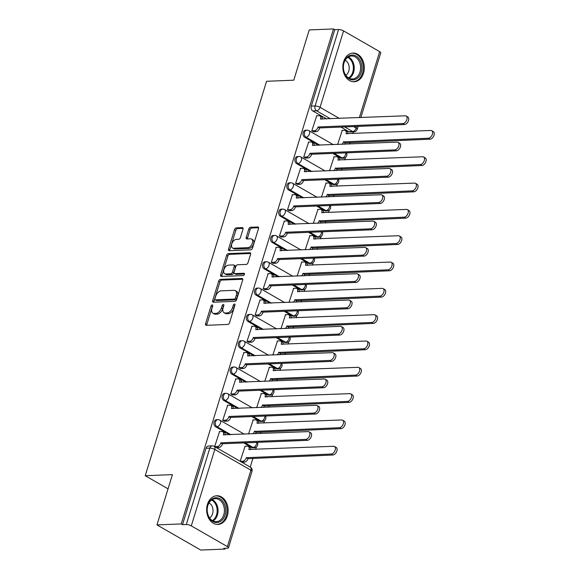 <?xml version="1.0" encoding="UTF-8"?>
<svg xmlns="http://www.w3.org/2000/svg" width="579" height="579" viewBox="0 0 579 579"><rect width="100%" height="100%" fill="white"/><g stroke="black" fill="none" stroke-linecap="round" stroke-linejoin="round"><path stroke-width="0.87" d="M212.196 304.916A1.267 0.76 -60.1 0 0 211.002 306.103L205.588 323.697A1.809 1.086 -60.1 0 0 205.885 325.217A1.809 1.086 -60.1 0 0 206.276 325.311L227.837 324.443A1.809 1.086 -60.1 0 0 229.537 322.735L234.951 305.14A1.267 0.76 -60.1 0 0 234.741 304.084A1.267 0.76 -60.1 0 0 234.473 304.018A1.267 0.76 -60.1 0 0 233.279 305.213L232.577 307.485A5.783 3.467 -60.1 0 1 227.113 312.942L225.318 313.015A5.783 3.467 -60.1 0 1 224.066 312.725A5.783 3.467 -60.1 0 1 223.11 307.869L223.812 305.589A1.267 0.76 -60.1 0 0 223.603 304.525A1.267 0.76 -60.1 0 0 223.335 304.467A1.267 0.76 -60.1 0 0 222.141 305.661L221.439 307.934A5.783 3.467 -60.1 0 1 215.974 313.391L214.179 313.463A5.783 3.467 -60.1 0 1 212.927 313.174A5.783 3.467 -60.1 0 1 211.979 308.317L212.674 306.038A1.267 0.76 -60.1 0 0 212.464 304.974A1.267 0.76 -60.1 0 0 212.196 304.916M212.638 306.161A1.267 0.76 -60.1 0 0 212.276 306.841L206.862 324.435A1.809 1.086 -60.1 0 0 206.775 325.289M234.915 305.263A1.267 0.76 -60.1 0 0 234.553 305.944L233.851 308.223L232.577 307.485M223.776 305.712A1.267 0.76 -60.1 0 0 223.414 306.392L222.712 308.665L221.439 307.934M332.78 153.399L340.807 158.009A3.677 2.75 87.7 0 0 341.994 158.313L343.34 158.262A3.677 2.75 -92.3 0 1 342.153 157.958L334.119 153.341M324.681 179.714L332.715 184.332A3.677 2.75 87.7 0 0 333.895 184.636L335.241 184.578A3.677 2.75 -92.3 0 1 334.054 184.274L326.02 179.664M316.583 206.03L324.616 210.647A3.677 2.75 87.7 0 0 325.803 210.951L327.142 210.901A3.677 2.75 -92.3 0 1 325.955 210.597L317.929 205.979M308.491 232.353L316.518 236.963A3.677 2.75 87.7 0 0 317.705 237.267L319.051 237.216A3.677 2.75 -92.3 0 1 317.864 236.912L309.83 232.295M300.392 258.668L308.426 263.286A3.677 2.75 87.7 0 0 309.606 263.59L310.952 263.532A3.677 2.75 -92.3 0 1 309.765 263.228L301.731 258.618M292.294 284.984L300.327 289.601A3.677 2.75 87.7 0 0 301.514 289.905L302.853 289.847A3.677 2.75 -92.3 0 1 301.666 289.551L293.64 284.933M284.202 311.307L292.229 315.917A3.677 2.75 87.7 0 0 293.415 316.221L294.762 316.17A3.677 2.75 -92.3 0 1 293.575 315.866L285.541 311.249M276.103 337.622L284.137 342.24A3.677 2.75 87.7 0 0 285.317 342.544L286.663 342.486A3.677 2.75 -92.3 0 1 285.476 342.182L277.442 337.571M268.005 363.938L276.038 368.555A3.677 2.75 87.7 0 0 277.225 368.859L278.564 368.801A3.677 2.75 -92.3 0 1 277.377 368.497L269.351 363.887M259.913 390.26L267.939 394.871A3.677 2.75 87.7 0 0 269.126 395.175L270.473 395.124A3.677 2.75 -92.3 0 1 269.286 394.82L261.252 390.203M251.814 416.576L259.848 421.194A3.677 2.75 87.7 0 0 261.028 421.49L262.374 421.44A3.677 2.75 -92.3 0 1 261.187 421.136L253.153 416.518M243.716 442.892L251.749 447.509A3.677 2.75 87.7 0 0 252.936 447.813L254.275 447.755A3.677 2.75 -92.3 0 1 253.088 447.451L245.062 442.841M207.441 504.381A14.352 10.733 87.7 0 0 217.972 524.444A14.352 10.733 87.7 0 0 227.344 515.824A14.352 10.733 87.7 0 0 216.814 495.762A14.352 10.733 87.7 0 0 207.441 504.381M343.629 61.707A14.352 10.733 87.7 0 0 354.153 81.762A14.352 10.733 87.7 0 0 363.532 73.142A14.352 10.733 87.7 0 0 353.002 53.08A14.352 10.733 87.7 0 0 343.629 61.707M242.992 229.219A1.809 1.086 -60.1 0 0 242.695 227.699A1.809 1.086 -60.1 0 0 242.304 227.612L236.254 227.858A1.809 1.086 -60.1 0 0 234.546 229.559L228.539 249.1A1.809 1.086 -60.1 0 0 228.835 250.62A1.809 1.086 -60.1 0 0 229.226 250.707L250.787 249.838A1.809 1.086 -60.1 0 0 252.487 248.138L258.502 228.596A1.809 1.086 -60.1 0 0 258.205 227.077A1.809 1.086 -60.1 0 0 257.814 226.99L250.504 227.279A1.809 1.086 -60.1 0 0 248.804 228.987L246.227 237.347A1.809 1.086 -60.1 0 0 246.524 238.866A1.809 1.086 -60.1 0 0 246.915 238.961L250.541 238.809A4.835 2.902 -60.1 0 1 251.583 239.055A4.835 2.902 -60.1 0 1 252.082 243.911A4.835 2.902 -60.1 0 1 247.812 247.674L233.619 248.239A4.835 2.902 -60.1 0 1 232.577 248A4.835 2.902 -60.1 0 1 232.078 243.144A4.835 2.902 -60.1 0 1 236.348 239.38L238.714 239.286A1.809 1.086 -60.1 0 0 240.415 237.585L242.992 229.219M191.294 525.877L227.402 546.627A3.677 1.042 -162.9 0 1 228.481 547.806A3.677 1.042 -162.9 0 1 227.511 548.19L223.733 548.342L225.007 549.073L200.725 550.05L156.96 524.9L172.426 474.628L145.22 475.721L266.564 81.292L293.77 80.199L309.237 29.927L333.518 28.95L181.241 523.93L182.523 524.661L186.3 524.509L209.815 448.088A3.677 2.75 -92.3 0 1 212.218 445.873L208.433 446.025A3.677 2.75 -92.3 0 0 206.03 448.24L209.815 448.088A3.677 1.042 -162.9 0 1 214.809 449.456L191.294 525.877A3.677 1.042 -162.9 0 0 186.3 524.509M156.96 524.9L181.241 523.93M220.411 279.353A1.809 1.086 -60.1 0 0 218.703 281.061L212.696 300.602A1.809 1.086 -60.1 0 0 212.992 302.115A1.809 1.086 -60.1 0 0 213.383 302.209L234.936 301.341A1.809 1.086 -60.1 0 0 236.645 299.64L242.659 280.098A1.809 1.086 -60.1 0 0 242.362 278.579A1.809 1.086 -60.1 0 0 241.971 278.492L220.411 279.353L221.685 280.091A1.809 1.086 -60.1 0 0 219.984 281.792L213.969 301.333A1.809 1.086 -60.1 0 0 213.875 302.187M220.613 274.851L226.628 255.31A1.809 1.086 -60.1 0 1 228.336 253.602L249.889 252.741A1.809 1.086 -60.1 0 1 250.28 252.828A1.809 1.086 -60.1 0 1 250.577 254.347L248.007 262.707A1.809 1.086 -60.1 0 1 246.299 264.415L237.556 264.762A1.809 1.086 -60.1 0 0 235.848 266.47L234.14 272.014A1.809 1.086 -60.1 0 0 234.444 273.534A1.809 1.086 -60.1 0 0 234.828 273.621L243.933 273.259A1.267 0.76 -60.1 0 1 244.208 273.324A1.267 0.76 -60.1 0 1 244.338 274.591A1.267 0.76 -60.1 0 1 243.223 275.575L221.301 276.458A1.809 1.086 -60.1 0 1 220.91 276.364A1.809 1.086 -60.1 0 1 220.613 274.851L221.887 275.582L227.902 256.041L226.628 255.31M348.905 131.694L352.691 131.542A3.677 2.75 -92.3 0 0 353.87 131.846L350.092 131.998A3.677 2.75 -92.3 0 1 348.905 131.694L340.872 127.076M326.751 118.963L312.798 110.944L316.583 110.792A3.677 2.75 -92.3 0 1 315.07 105.957L338.577 29.529A3.677 1.042 17.1 0 1 343.571 30.897L379.679 51.647A3.677 1.042 17.1 0 1 380.758 52.827L360.833 117.595M225.007 549.073L225.253 548.277M250.237 467.065L252.958 458.213M255.665 449.42L256.425 446.959M257.641 442.986L257.85 442.327M260.55 433.533L261.057 431.891M263.763 423.097L264.516 420.644M265.739 416.67L265.942 416.004M268.649 407.218L269.155 405.575M271.855 396.781L272.615 394.321M273.838 390.355L274.041 389.689M276.748 380.895L277.247 379.259M279.954 370.466L280.714 368.005M281.93 364.032L282.139 363.373M284.839 354.58L285.346 352.937M288.053 344.143L288.805 341.69M290.028 337.716L290.231 337.058M292.938 328.264L293.444 326.621M296.144 317.828L296.904 315.367M298.127 311.401L298.33 310.735M301.037 301.941L301.536 300.306M304.243 291.512L305.003 289.051M306.219 285.085L306.429 284.419M309.128 275.626L309.635 273.983M312.342 265.189L313.094 262.736M314.317 258.762L314.52 258.104M317.227 249.31L317.733 247.667M320.433 238.874L321.193 236.413M322.416 232.447L322.619 231.781M325.326 222.987L325.825 221.352M328.532 212.558L329.292 210.097M330.508 206.131L330.718 205.465M333.417 196.672L333.924 195.029M336.631 186.243L337.383 183.782M338.606 179.808L338.809 179.15M341.516 170.356L342.023 168.713M344.729 159.92L345.482 157.466M346.705 153.493L346.908 152.827M349.615 144.033L350.114 142.398M352.821 133.604L353.356 131.867M333.518 28.95L334.792 29.681L338.577 29.529M245.083 446.257L240.155 461.275M219.564 431.594L214.635 446.612M227.663 405.278L222.727 420.311L224.695 421.244M253.182 419.941L248.543 434.018M235.762 378.963L230.826 393.995L232.794 394.929M261.281 393.626L256.642 407.696M243.86 352.647L238.924 367.679L240.886 368.613M269.373 367.303L264.733 381.38M251.952 326.324L247.016 341.357L248.984 342.298M277.471 340.988L272.832 355.065M260.051 300.009L255.115 315.041L257.083 315.975M285.57 314.672L280.931 328.742M268.149 273.693L263.213 288.726L265.175 289.659M293.662 288.356L289.022 302.426M276.241 247.371L271.305 262.403L273.274 263.344M301.76 262.034L297.121 276.111M284.34 221.055L279.404 236.087L281.372 237.021M309.859 235.718L305.22 249.788M292.438 194.739L287.502 209.772L289.464 210.705M317.951 209.403L313.311 223.472M300.53 168.417L295.601 183.449L297.563 184.39M326.049 183.08L321.41 197.157M308.629 142.101L303.693 157.133L305.661 158.067M334.148 156.764L329.509 170.834M316.727 115.786L311.791 130.818L313.753 131.751M318.653 145.278L304.699 137.266L306.045 137.209A3.677 2.75 -92.3 0 1 304.366 133.141A3.677 2.75 -92.3 0 1 306.935 130.159L305.589 130.21A3.677 2.75 87.7 0 0 303.02 133.199A3.677 2.75 87.7 0 0 304.699 137.266M310.554 171.601L296.607 163.582L297.946 163.531A3.677 2.75 -92.3 0 1 296.267 159.457A3.677 2.75 -92.3 0 1 298.836 156.475L297.497 156.533A3.677 2.75 87.7 0 0 294.928 159.514A3.677 2.75 87.7 0 0 296.607 163.582M302.462 197.917L288.508 189.898L289.855 189.847A3.677 2.75 -92.3 0 1 288.176 185.779A3.677 2.75 -92.3 0 1 290.745 182.798L289.399 182.848A3.677 2.75 87.7 0 0 286.829 185.83A3.677 2.75 87.7 0 0 288.508 189.898M294.364 224.232L280.41 216.22L281.756 216.162A3.677 2.75 -92.3 0 1 280.077 212.095A3.677 2.75 -92.3 0 1 282.646 209.113L281.3 209.164A3.677 2.75 87.7 0 0 278.731 212.146A3.677 2.75 87.7 0 0 280.41 216.22M286.265 250.555L272.318 242.536L273.657 242.478A3.677 2.75 -92.3 0 1 271.978 238.41A3.677 2.75 -92.3 0 1 274.547 235.429L273.208 235.487A3.677 2.75 87.7 0 0 270.639 238.468A3.677 2.75 87.7 0 0 272.318 242.536M278.173 276.871L264.219 268.851L265.566 268.801A3.677 2.75 -92.3 0 1 263.886 264.733A3.677 2.75 -92.3 0 1 266.456 261.751L265.11 261.802A3.677 2.75 87.7 0 0 262.54 264.784A3.677 2.75 87.7 0 0 264.219 268.851M270.075 303.186L256.121 295.174L257.467 295.116A3.677 2.75 -92.3 0 1 255.788 291.049A3.677 2.75 -92.3 0 1 258.357 288.067L257.011 288.118A3.677 2.75 87.7 0 0 254.442 291.099A3.677 2.75 87.7 0 0 256.121 295.174M261.976 329.509L248.029 321.49L249.368 321.432A3.677 2.75 -92.3 0 1 247.689 317.364A3.677 2.75 -92.3 0 1 250.258 314.383L248.919 314.44A3.677 2.75 87.7 0 0 246.35 317.422A3.677 2.75 87.7 0 0 248.029 321.49M253.884 355.824L239.93 347.805L241.269 347.755A3.677 2.75 -92.3 0 1 239.597 343.687A3.677 2.75 -92.3 0 1 242.16 340.698L240.821 340.756A3.677 2.75 87.7 0 0 238.251 343.738A3.677 2.75 87.7 0 0 239.93 347.805M245.786 382.14L231.832 374.128L233.178 374.07A3.677 2.75 -92.3 0 1 231.499 370.003A3.677 2.75 -92.3 0 1 234.068 367.021L232.722 367.072A3.677 2.75 87.7 0 0 230.153 370.053A3.677 2.75 87.7 0 0 231.832 374.128M237.687 408.456L223.74 400.444L225.079 400.386A3.677 2.75 -92.3 0 1 223.4 396.318A3.677 2.75 -92.3 0 1 225.969 393.336L224.63 393.394A3.677 2.75 87.7 0 0 222.061 396.376A3.677 2.75 87.7 0 0 223.74 400.444M229.595 434.778L215.641 426.759L216.98 426.709A3.677 2.75 -92.3 0 1 215.301 422.641A3.677 2.75 -92.3 0 1 217.87 419.652L216.532 419.71A3.677 2.75 87.7 0 0 213.962 422.692A3.677 2.75 87.7 0 0 215.641 426.759M145.22 475.721L168.055 488.842M342.24 130.449L337.6 144.518M334.792 29.681L311.285 106.109A3.677 2.75 87.7 0 0 312.798 110.944M182.523 524.661L206.03 448.24M212.927 313.174L214.201 313.905A5.783 3.467 -60.1 0 0 215.453 314.194L214.179 313.463M222.712 308.665A5.783 3.467 -60.1 0 1 217.248 314.122L215.453 314.194M224.066 312.725L225.34 313.456A5.783 3.467 -60.1 0 0 226.592 313.746L225.318 313.015M233.851 308.223A5.783 3.467 -60.1 0 1 228.387 313.673L226.592 313.746M242.746 279.244L221.685 280.091M214.932 298.713A1.267 0.76 -60.1 0 0 215.142 299.77A1.267 0.76 -60.1 0 0 215.41 299.835L234.336 299.075A1.267 0.76 -60.1 0 0 235.53 297.881L236.268 295.478A5.783 3.467 -60.1 0 0 235.313 290.622A5.783 3.467 -60.1 0 0 234.068 290.34L221.135 290.853A5.783 3.467 -60.1 0 0 215.67 296.31L214.932 298.713M215.142 299.77L216.416 300.508A1.267 0.76 -60.1 0 0 216.691 300.566L215.41 299.835M235.313 290.622L236.594 291.36A5.783 3.467 -60.1 0 1 237.542 296.216L236.804 298.619A1.267 0.76 -60.1 0 1 235.61 299.806L216.691 300.566M250.671 253.493L229.61 254.34A1.809 1.086 -60.1 0 0 227.902 256.041M234.444 273.534L235.718 274.265A1.809 1.086 -60.1 0 0 236.109 274.359L244.483 274.019M228.488 265.131A4.835 2.902 -60.1 0 0 224.218 268.888A4.835 2.902 -60.1 0 0 224.717 273.751A4.835 2.902 -60.1 0 0 225.759 273.99L230.76 273.787A1.809 1.086 -60.1 0 0 232.469 272.087L234.177 266.535A1.809 1.086 -60.1 0 0 233.873 265.016A1.809 1.086 -60.1 0 0 233.482 264.929L228.488 265.131M224.717 273.751L225.991 274.482A4.835 2.902 -60.1 0 0 227.033 274.721L225.759 273.99M233.873 265.016L235.154 265.754A1.809 1.086 -60.1 0 1 235.45 267.266L233.742 272.818A1.809 1.086 -60.1 0 1 232.034 274.518L227.033 274.721M221.887 275.582A1.809 1.086 -60.1 0 0 221.8 276.436M232.577 248L233.851 248.731A4.835 2.902 -60.1 0 0 234.9 248.977L233.619 248.239M251.583 239.055L252.857 239.786A4.835 2.902 -60.1 0 1 253.356 244.642A4.835 2.902 -60.1 0 1 249.086 248.405L234.9 248.977M258.589 227.742L251.785 228.017A1.809 1.086 -60.1 0 0 250.077 229.718L247.501 238.085A1.809 1.086 -60.1 0 0 247.414 238.939M243.079 228.365L237.528 228.589A1.809 1.086 -60.1 0 0 235.827 230.29L229.812 249.831A1.809 1.086 -60.1 0 0 229.725 250.685M240.176 461.289L242.869 461.181A3.677 2.207 -60.1 0 0 246.343 457.707L331.224 454.045A4.234 2.54 -60.1 0 0 334.966 450.751A4.234 2.54 -60.1 0 0 334.524 446.496A4.234 2.54 -60.1 0 0 333.613 446.286L248.89 449.442A3.677 2.207 -60.1 0 0 248.282 446.344A3.677 2.207 -60.1 0 0 247.486 446.163L244.772 446.271M248.282 446.344L249.94 447.299A3.677 2.207 119.9 0 1 250.721 449.615M334.524 446.496L336.189 447.451A4.234 2.54 119.9 0 1 336.623 451.707A4.234 2.54 119.9 0 1 332.882 455L248 458.662A3.677 2.207 119.9 0 1 244.526 462.129L242.869 461.181M241.834 462.237L244.526 462.129M248.08 458.409L246.422 457.453M214.657 446.626L217.349 446.518A3.677 2.207 -60.1 0 0 220.831 443.044L222.488 443.999A3.677 2.207 119.9 0 1 219.007 447.466L216.314 447.574M220.903 442.79L305.705 439.381A4.234 2.54 -60.1 0 0 309.447 436.088A4.234 2.54 -60.1 0 0 309.012 431.833A4.234 2.54 -60.1 0 0 308.093 431.623L223.371 434.778A3.677 2.207 -60.1 0 0 222.763 431.681L224.42 432.636A3.677 2.207 119.9 0 1 225.202 434.952M309.012 431.833L310.67 432.788A4.234 2.54 119.9 0 1 311.104 437.044A4.234 2.54 119.9 0 1 307.369 440.337L222.568 443.746M222.763 431.681A3.677 2.207 -60.1 0 0 221.967 431.5L219.253 431.608M252.958 433.837A3.677 2.207 -60.1 0 0 254.442 431.391L339.323 427.729A4.234 2.54 -60.1 0 0 343.065 424.436A4.234 2.54 -60.1 0 0 342.623 420.18A4.234 2.54 -60.1 0 0 341.711 419.97L256.982 423.119A3.677 2.207 -60.1 0 0 256.381 420.028A3.677 2.207 -60.1 0 0 255.585 419.847L252.871 419.956M256.381 420.028L258.039 420.984A3.677 2.207 119.9 0 1 258.82 423.3M342.623 420.18L344.281 421.128A4.234 2.54 119.9 0 1 344.722 425.384A4.234 2.54 119.9 0 1 340.98 428.684L256.099 432.339A3.677 2.207 119.9 0 1 255.455 433.736M256.179 432.086L254.521 431.138M261.057 407.522A3.677 2.207 -60.1 0 0 262.54 405.068L347.414 401.413A4.234 2.54 -60.1 0 0 351.156 398.113A4.234 2.54 -60.1 0 0 350.722 393.858A4.234 2.54 -60.1 0 0 349.803 393.648L265.081 396.803A3.677 2.207 -60.1 0 0 264.473 393.713A3.677 2.207 -60.1 0 0 263.677 393.525L260.963 393.64M264.473 393.713L266.13 394.661A3.677 2.207 119.9 0 1 266.912 396.977M350.722 393.858L352.379 394.813A4.234 2.54 119.9 0 1 352.814 399.069A4.234 2.54 119.9 0 1 349.079 402.362L264.198 406.024A3.677 2.207 119.9 0 1 263.554 407.421M264.277 405.77L262.613 404.815M209.077 517.532A12.42 9.293 -92.3 0 1 210.713 500.162A12.42 9.293 -92.3 0 1 223.755 502.753A12.42 9.293 -92.3 0 1 222.126 520.123A12.42 9.293 -92.3 0 1 209.077 517.532M222.604 503.325A11.5 8.605 87.7 0 0 215.345 498.671A11.5 8.605 87.7 0 0 207.977 505.149A11.5 8.605 87.7 0 0 209.012 517.004A11.5 8.605 87.7 0 0 216.271 521.657A11.5 8.605 87.7 0 0 223.639 515.187A11.5 8.605 87.7 0 0 222.604 503.325M209.005 502.905A8.186 6.123 -92.3 0 1 211.74 505.655A8.186 6.123 -92.3 0 1 209.612 517.952M216.727 524.393A14.258 10.668 87.7 0 0 216.987 524.393A14.258 10.668 87.7 0 0 226.128 516.367A14.258 10.668 87.7 0 0 224.847 501.66A14.258 10.668 87.7 0 0 215.844 495.892A14.258 10.668 87.7 0 0 215.576 495.906M345.265 74.85A12.42 9.293 -92.3 0 1 346.893 57.48A12.42 9.293 -92.3 0 1 359.943 60.071A12.42 9.293 -92.3 0 1 358.307 77.441A12.42 9.293 -92.3 0 1 345.265 74.85M358.792 60.643A11.5 8.605 87.7 0 0 351.533 55.997A11.5 8.605 87.7 0 0 344.158 62.467A11.5 8.605 87.7 0 0 345.2 74.329A11.5 8.605 87.7 0 0 352.452 78.976A11.5 8.605 87.7 0 0 359.827 72.505A11.5 8.605 87.7 0 0 358.792 60.643M345.193 60.223A8.186 6.123 -92.3 0 1 347.921 62.973A8.186 6.123 -92.3 0 1 345.793 75.27M352.908 81.719A14.258 10.668 87.7 0 0 353.176 81.711A14.258 10.668 87.7 0 0 362.316 73.685A14.258 10.668 87.7 0 0 361.028 58.978A14.258 10.668 87.7 0 0 352.032 53.21A14.258 10.668 87.7 0 0 351.764 53.225L352.032 53.21M222.734 420.303L225.448 420.195A3.677 2.207 -60.1 0 0 228.922 416.728L230.58 417.676A3.677 2.207 119.9 0 1 227.106 421.15L224.384 421.259M229.002 416.475L313.804 413.066A4.234 2.54 -60.1 0 0 317.545 409.773A4.234 2.54 -60.1 0 0 317.104 405.517A4.234 2.54 -60.1 0 0 316.192 405.307L231.47 408.456A3.677 2.207 -60.1 0 0 230.862 405.365L232.519 406.32A3.677 2.207 119.9 0 1 233.301 408.636M317.104 405.517L318.768 406.465A4.234 2.54 119.9 0 1 319.203 410.721A4.234 2.54 119.9 0 1 315.461 414.021L230.659 417.423M230.862 405.365A3.677 2.207 -60.1 0 0 230.066 405.184L227.352 405.293M230.826 393.988L233.54 393.879A3.677 2.207 -60.1 0 0 237.021 390.405L238.678 391.361A3.677 2.207 119.9 0 1 235.204 394.835L232.476 394.943M237.101 390.152L321.902 386.75A4.234 2.54 -60.1 0 0 325.637 383.45A4.234 2.54 -60.1 0 0 325.203 379.194A4.234 2.54 -60.1 0 0 324.291 378.984L239.561 382.14A3.677 2.207 -60.1 0 0 238.961 379.05L240.618 380.005A3.677 2.207 119.9 0 1 241.4 382.321M325.203 379.194L326.86 380.15A4.234 2.54 119.9 0 1 327.301 384.405A4.234 2.54 119.9 0 1 323.56 387.698L238.758 391.107M238.961 379.05A3.677 2.207 -60.1 0 0 238.164 378.869L235.45 378.977M269.148 381.199A3.677 2.207 -60.1 0 0 270.632 378.753L355.513 375.091A4.234 2.54 -60.1 0 0 359.255 371.798A4.234 2.54 -60.1 0 0 358.814 367.542A4.234 2.54 -60.1 0 0 357.902 367.332L273.179 370.488A3.677 2.207 -60.1 0 0 272.571 367.39A3.677 2.207 -60.1 0 0 271.775 367.209L269.061 367.318M272.571 367.39L274.229 368.345A3.677 2.207 119.9 0 1 275.011 370.661M358.814 367.542L360.478 368.497A4.234 2.54 119.9 0 1 360.912 372.753A4.234 2.54 119.9 0 1 357.171 376.046L272.296 379.708A3.677 2.207 119.9 0 1 271.652 381.105M272.369 379.455L270.711 378.5M277.247 354.884A3.677 2.207 -60.1 0 0 278.731 352.437L363.612 348.775A4.234 2.54 -60.1 0 0 367.354 345.482A4.234 2.54 -60.1 0 0 366.912 341.226A4.234 2.54 -60.1 0 0 366 341.017L281.271 344.172A3.677 2.207 -60.1 0 0 280.67 341.074A3.677 2.207 -60.1 0 0 279.874 340.893L277.16 341.002M280.67 341.074L282.328 342.03A3.677 2.207 119.9 0 1 283.109 344.346M366.912 341.226L368.57 342.175A4.234 2.54 119.9 0 1 369.011 346.43A4.234 2.54 119.9 0 1 365.269 349.73L280.388 353.385A3.677 2.207 119.9 0 1 279.744 354.782M280.468 353.132L278.81 352.184M285.346 328.568A3.677 2.207 -60.1 0 0 286.829 326.115L371.704 322.46A4.234 2.54 -60.1 0 0 375.445 319.159A4.234 2.54 -60.1 0 0 375.011 314.904A4.234 2.54 -60.1 0 0 374.092 314.694L289.37 317.849A3.677 2.207 -60.1 0 0 288.762 314.759A3.677 2.207 -60.1 0 0 287.966 314.578L285.252 314.687M288.762 314.759L290.419 315.714A3.677 2.207 119.9 0 1 291.201 318.03M375.011 314.904L376.668 315.859A4.234 2.54 119.9 0 1 377.103 320.115A4.234 2.54 119.9 0 1 373.368 323.408L288.487 327.07A3.677 2.207 119.9 0 1 287.843 328.467M288.566 326.817L286.902 325.861M238.924 367.672L241.638 367.564A3.677 2.207 -60.1 0 0 245.12 364.09L246.777 365.045A3.677 2.207 119.9 0 1 243.296 368.512L240.574 368.628M245.192 363.836L329.994 360.428A4.234 2.54 -60.1 0 0 333.736 357.134A4.234 2.54 -60.1 0 0 333.301 352.879A4.234 2.54 -60.1 0 0 332.382 352.669L247.66 355.824A3.677 2.207 -60.1 0 0 247.052 352.734L248.709 353.682A3.677 2.207 119.9 0 1 249.491 355.998M333.301 352.879L334.959 353.834A4.234 2.54 119.9 0 1 335.393 358.09A4.234 2.54 119.9 0 1 331.658 361.383L246.857 364.792M247.052 352.734A3.677 2.207 -60.1 0 0 246.256 352.546L243.542 352.654M247.023 341.357L249.737 341.241A3.677 2.207 -60.1 0 0 253.211 337.774L254.869 338.722A3.677 2.207 119.9 0 1 251.395 342.196L248.673 342.305M253.291 337.521L338.093 334.112A4.234 2.54 -60.1 0 0 341.834 330.819A4.234 2.54 -60.1 0 0 341.393 326.563A4.234 2.54 -60.1 0 0 340.481 326.353L255.759 329.509A3.677 2.207 -60.1 0 0 255.151 326.411L256.808 327.367A3.677 2.207 119.9 0 1 257.59 329.683M341.393 326.563L343.058 327.511A4.234 2.54 119.9 0 1 343.492 331.767A4.234 2.54 119.9 0 1 339.75 335.067L254.948 338.469M255.151 326.411A3.677 2.207 -60.1 0 0 254.355 326.23L251.641 326.339M255.115 315.034L257.829 314.925A3.677 2.207 -60.1 0 0 261.31 311.451L262.967 312.407A3.677 2.207 119.9 0 1 259.493 315.881L256.765 315.989M261.39 311.198L346.191 307.796A4.234 2.54 -60.1 0 0 349.933 304.496A4.234 2.54 -60.1 0 0 349.492 300.24A4.234 2.54 -60.1 0 0 348.58 300.031L263.85 303.186A3.677 2.207 -60.1 0 0 263.25 300.096L264.907 301.051A3.677 2.207 119.9 0 1 265.689 303.367M349.492 300.24L351.149 301.196A4.234 2.54 119.9 0 1 351.591 305.451A4.234 2.54 119.9 0 1 347.849 308.745L263.047 312.153M263.25 300.096A3.677 2.207 -60.1 0 0 262.453 299.915L259.739 300.023M293.437 302.245A3.677 2.207 -60.1 0 0 294.921 299.799L379.802 296.137A4.234 2.54 -60.1 0 0 383.544 292.844A4.234 2.54 -60.1 0 0 383.103 288.588A4.234 2.54 -60.1 0 0 382.191 288.378L297.468 291.534A3.677 2.207 -60.1 0 0 296.861 288.443A3.677 2.207 -60.1 0 0 296.064 288.255L293.35 288.364M296.861 288.443L298.518 289.391A3.677 2.207 119.9 0 1 299.3 291.707M383.103 288.588L384.767 289.543A4.234 2.54 119.9 0 1 385.201 293.799A4.234 2.54 119.9 0 1 381.46 297.092L296.586 300.754A3.677 2.207 119.9 0 1 295.941 302.151M296.658 300.501L295.001 299.546M263.213 288.718L265.927 288.61A3.677 2.207 -60.1 0 0 269.409 285.136L271.066 286.091A3.677 2.207 119.9 0 1 267.585 289.565L264.864 289.674M269.481 284.882L354.283 281.474A4.234 2.54 -60.1 0 0 358.025 278.181A4.234 2.54 -60.1 0 0 357.59 273.925A4.234 2.54 -60.1 0 0 356.671 273.715L271.949 276.871A3.677 2.207 -60.1 0 0 271.341 273.78L272.998 274.728A3.677 2.207 119.9 0 1 273.78 277.044M357.59 273.925L359.248 274.88A4.234 2.54 119.9 0 1 359.682 279.136A4.234 2.54 119.9 0 1 355.947 282.429L271.146 285.838M271.341 273.78A3.677 2.207 -60.1 0 0 270.545 273.592L267.831 273.701M301.536 275.93A3.677 2.207 -60.1 0 0 303.02 273.483L387.901 269.821A4.234 2.54 -60.1 0 0 391.643 266.528A4.234 2.54 -60.1 0 0 391.201 262.273A4.234 2.54 -60.1 0 0 390.289 262.063L305.56 265.218A3.677 2.207 -60.1 0 0 304.959 262.121A3.677 2.207 -60.1 0 0 304.163 261.94L301.449 262.048M304.959 262.121L306.617 263.076A3.677 2.207 119.9 0 1 307.398 265.392M391.201 262.273L392.859 263.228A4.234 2.54 119.9 0 1 393.3 267.484A4.234 2.54 119.9 0 1 389.558 270.777L304.677 274.432A3.677 2.207 119.9 0 1 304.033 275.828M304.757 274.178L303.099 273.23M271.312 262.403L274.026 262.294A3.677 2.207 -60.1 0 0 277.5 258.82L279.165 259.768A3.677 2.207 119.9 0 1 275.684 263.242L272.962 263.351M277.58 258.567L362.382 255.158A4.234 2.54 -60.1 0 0 366.123 251.865A4.234 2.54 -60.1 0 0 365.682 247.609A4.234 2.54 -60.1 0 0 364.77 247.399L280.048 250.555A3.677 2.207 -60.1 0 0 279.44 247.457L281.097 248.413A3.677 2.207 119.9 0 1 281.879 250.729M365.682 247.609L367.347 248.565A4.234 2.54 119.9 0 1 367.781 252.82A4.234 2.54 119.9 0 1 364.039 256.113L279.237 259.515M279.44 247.457A3.677 2.207 -60.1 0 0 278.644 247.276L275.93 247.385M309.635 249.614A3.677 2.207 -60.1 0 0 311.118 247.161L395.993 243.506A4.234 2.54 -60.1 0 0 399.734 240.213A4.234 2.54 -60.1 0 0 399.3 235.957A4.234 2.54 -60.1 0 0 398.381 235.74L313.659 238.895A3.677 2.207 -60.1 0 0 313.051 235.805A3.677 2.207 -60.1 0 0 312.255 235.624L309.541 235.733M313.051 235.805L314.708 236.76A3.677 2.207 119.9 0 1 315.49 239.076M399.3 235.957L400.957 236.905A4.234 2.54 119.9 0 1 401.392 241.161A4.234 2.54 119.9 0 1 397.657 244.454L312.776 248.116A3.677 2.207 119.9 0 1 312.132 249.513M312.855 247.863L311.191 246.907M279.404 236.08L282.118 235.971A3.677 2.207 -60.1 0 0 285.599 232.497L287.256 233.453A3.677 2.207 119.9 0 1 283.782 236.927L281.054 237.035M285.679 232.244L370.48 228.843A4.234 2.54 -60.1 0 0 374.222 225.549A4.234 2.54 -60.1 0 0 373.781 221.294A4.234 2.54 -60.1 0 0 372.869 221.077L288.139 224.232A3.677 2.207 -60.1 0 0 287.539 221.142L289.196 222.097A3.677 2.207 119.9 0 1 289.978 224.413M373.781 221.294L375.438 222.242A4.234 2.54 119.9 0 1 375.88 226.498A4.234 2.54 119.9 0 1 372.138 229.791L287.336 233.199M287.539 221.142A3.677 2.207 -60.1 0 0 286.743 220.961L284.028 221.069M317.726 223.299A3.677 2.207 -60.1 0 0 319.21 220.845L404.091 217.183A4.234 2.54 -60.1 0 0 407.833 213.89A4.234 2.54 -60.1 0 0 407.392 209.634A4.234 2.54 -60.1 0 0 406.48 209.424L321.758 212.58A3.677 2.207 -60.1 0 0 321.15 209.489A3.677 2.207 -60.1 0 0 320.353 209.301L317.639 209.41M321.15 209.489L322.807 210.438A3.677 2.207 119.9 0 1 323.589 212.754M407.392 209.634L409.056 210.59A4.234 2.54 119.9 0 1 409.491 214.845A4.234 2.54 119.9 0 1 405.749 218.138L320.875 221.8A3.677 2.207 119.9 0 1 320.23 223.197M320.947 221.547L319.29 220.592M287.502 209.764L290.217 209.656A3.677 2.207 -60.1 0 0 293.698 206.182L295.355 207.137A3.677 2.207 119.9 0 1 291.874 210.611L289.153 210.72M293.77 205.929L378.572 202.52A4.234 2.54 -60.1 0 0 382.314 199.227A4.234 2.54 -60.1 0 0 381.879 194.971A4.234 2.54 -60.1 0 0 380.96 194.761L296.238 197.917A3.677 2.207 -60.1 0 0 295.63 194.826L297.288 195.774A3.677 2.207 119.9 0 1 298.069 198.09M381.879 194.971L383.537 195.926A4.234 2.54 119.9 0 1 383.971 200.182A4.234 2.54 119.9 0 1 380.237 203.475L295.435 206.884M295.63 194.826A3.677 2.207 -60.1 0 0 294.834 194.638L292.12 194.747M325.825 196.976A3.677 2.207 -60.1 0 0 327.309 194.53L412.19 190.867A4.234 2.54 -60.1 0 0 415.932 187.574A4.234 2.54 -60.1 0 0 415.49 183.319A4.234 2.54 -60.1 0 0 414.578 183.109L329.849 186.264A3.677 2.207 -60.1 0 0 329.248 183.167A3.677 2.207 -60.1 0 0 328.452 182.986L325.738 183.094M329.248 183.167L330.906 184.122A3.677 2.207 119.9 0 1 331.687 186.438M415.49 183.319L417.148 184.274A4.234 2.54 119.9 0 1 417.589 188.53A4.234 2.54 119.9 0 1 413.847 191.823L328.966 195.478A3.677 2.207 119.9 0 1 328.322 196.874M329.046 195.232L327.388 194.276M295.601 183.449L298.315 183.34A3.677 2.207 -60.1 0 0 301.789 179.866L303.454 180.822A3.677 2.207 119.9 0 1 299.973 184.288L297.251 184.397M301.869 179.613L386.671 176.204A4.234 2.54 -60.1 0 0 390.412 172.911A4.234 2.54 -60.1 0 0 389.971 168.655A4.234 2.54 -60.1 0 0 389.059 168.446L304.337 171.601A3.677 2.207 -60.1 0 0 303.729 168.503L305.386 169.459A3.677 2.207 119.9 0 1 306.168 171.775M389.971 168.655L391.636 169.611A4.234 2.54 119.9 0 1 392.07 173.866A4.234 2.54 119.9 0 1 388.328 177.16L303.526 180.568M303.729 168.503A3.677 2.207 -60.1 0 0 302.933 168.323L300.219 168.431M333.924 170.66A3.677 2.207 -60.1 0 0 335.407 168.207L420.289 164.552A4.234 2.54 -60.1 0 0 424.023 161.259A4.234 2.54 -60.1 0 0 423.589 157.003A4.234 2.54 -60.1 0 0 422.67 156.786L337.948 159.942A3.677 2.207 -60.1 0 0 337.34 156.851A3.677 2.207 -60.1 0 0 336.544 156.67L333.83 156.779M337.34 156.851L338.997 157.806A3.677 2.207 119.9 0 1 339.779 160.122M423.589 157.003L425.247 157.951A4.234 2.54 119.9 0 1 425.681 162.207A4.234 2.54 119.9 0 1 421.946 165.5L337.065 169.162A3.677 2.207 119.9 0 1 336.421 170.559M337.144 168.909L335.487 167.961M303.693 157.126L306.407 157.018A3.677 2.207 -60.1 0 0 309.888 153.551L311.545 154.499A3.677 2.207 119.9 0 1 308.071 157.973L305.343 158.081M309.968 153.297L394.769 149.889A4.234 2.54 -60.1 0 0 398.511 146.596A4.234 2.54 -60.1 0 0 398.07 142.34A4.234 2.54 -60.1 0 0 397.158 142.123L312.428 145.278A3.677 2.207 -60.1 0 0 311.828 142.188L313.485 143.143A3.677 2.207 119.9 0 1 314.267 145.459M398.07 142.34L399.727 143.288A4.234 2.54 119.9 0 1 400.169 147.544A4.234 2.54 119.9 0 1 396.427 150.837L311.625 154.246M311.828 142.188A3.677 2.207 -60.1 0 0 311.032 142.007L308.317 142.116M342.015 144.345A3.677 2.207 -60.1 0 0 343.499 141.891L428.38 138.229A4.234 2.54 -60.1 0 0 432.122 134.936A4.234 2.54 -60.1 0 0 431.681 130.68A4.234 2.54 -60.1 0 0 430.769 130.47L346.047 133.626A3.677 2.207 -60.1 0 0 345.439 130.536A3.677 2.207 -60.1 0 0 344.643 130.347L341.928 130.456M345.439 130.536L347.096 131.484A3.677 2.207 119.9 0 1 347.878 133.8M431.681 130.68L433.345 131.636A4.234 2.54 119.9 0 1 433.78 135.891A4.234 2.54 119.9 0 1 430.038 139.184L345.164 142.847A3.677 2.207 119.9 0 1 344.519 144.243M345.236 142.593L343.579 141.638M311.791 130.811L314.506 130.702A3.677 2.207 -60.1 0 0 317.987 127.228L319.644 128.183A3.677 2.207 119.9 0 1 316.163 131.657L313.442 131.766M318.059 126.975L402.861 123.566A4.234 2.54 -60.1 0 0 406.603 120.273A4.234 2.54 -60.1 0 0 406.169 116.017A4.234 2.54 -60.1 0 0 405.249 115.807L320.527 118.963A3.677 2.207 -60.1 0 0 319.919 115.872L321.577 116.82A3.677 2.207 119.9 0 1 322.358 119.136M406.169 116.017L407.826 116.972A4.234 2.54 119.9 0 1 408.26 121.228A4.234 2.54 119.9 0 1 404.526 124.521L319.724 127.93M319.919 115.872A3.677 2.207 -60.1 0 0 319.123 115.684L316.409 115.793M212.276 306.841L211.002 306.103M234.553 305.944L233.279 305.213M223.414 306.392L222.141 305.661M340.807 158.009L342.153 157.958A3.677 2.207 -60.1 0 0 345.627 154.484A3.677 2.207 119.9 0 0 345.829 152.87M332.715 184.332L334.054 184.274A3.677 2.207 -60.1 0 0 337.535 180.807A3.677 2.207 119.9 0 0 337.731 179.193M324.616 210.647L325.955 210.597A3.677 2.207 -60.1 0 0 329.437 207.123A3.677 2.207 119.9 0 0 329.632 205.509M316.518 236.963L317.864 236.912A3.677 2.207 -60.1 0 0 321.338 233.438A3.677 2.207 119.9 0 0 321.54 231.824M308.426 263.286L309.765 263.228A3.677 2.207 -60.1 0 0 313.246 259.761A3.677 2.207 119.9 0 0 313.442 258.147M300.327 289.601L301.666 289.551A3.677 2.207 -60.1 0 0 305.147 286.077A3.677 2.207 119.9 0 0 305.343 284.463M292.229 315.917L293.575 315.866A3.677 2.207 -60.1 0 0 297.049 312.392A3.677 2.207 119.9 0 0 297.251 310.778M284.137 342.24L285.476 342.182A3.677 2.207 -60.1 0 0 288.957 338.708A3.677 2.207 119.9 0 0 289.153 337.101M276.038 368.555L277.377 368.497A3.677 2.207 -60.1 0 0 280.858 365.031A3.677 2.207 119.9 0 0 281.054 363.417M267.939 394.871L269.286 394.82A3.677 2.207 -60.1 0 0 272.76 391.346A3.677 2.207 119.9 0 0 272.962 389.732M259.848 421.194L261.187 421.136A3.677 2.207 -60.1 0 0 264.668 417.662A3.677 2.207 119.9 0 0 264.864 416.048M251.749 447.509L253.088 447.451A3.677 2.207 -60.1 0 0 256.569 443.984A3.677 2.207 119.9 0 0 256.765 442.37M353.552 126.569L356.165 128.068A3.677 2.207 119.9 0 1 352.691 131.542L344.657 126.924M330.529 118.811L316.583 110.792A3.677 2.207 119.9 0 0 320.057 107.325L339.432 118.456M353.87 131.846A3.677 3.677 0 0 0 357.243 129.247A3.677 1.042 17.1 0 0 356.165 128.068L356.664 126.446M359.371 117.653L379.679 51.647M343.571 30.897L320.057 107.325A3.677 1.042 -162.9 0 0 315.07 105.957L311.285 106.109M227.402 546.627L250.91 470.199L214.809 449.456A3.677 2.207 -60.1 0 0 214.201 446.358A3.677 3.677 0 0 0 212.218 445.873M319.992 145.228L306.045 137.209A3.677 2.207 119.9 0 0 309.519 133.742A3.677 2.207 119.9 0 0 308.918 130.644A3.677 3.677 0 0 0 306.935 130.159M311.9 171.543L297.946 163.531A3.677 2.207 119.9 0 0 301.427 160.057A3.677 2.207 119.9 0 0 300.819 156.96A3.677 3.677 0 0 0 298.836 156.475M303.801 197.866L289.855 189.847A3.677 2.207 119.9 0 0 293.329 186.373A3.677 2.207 119.9 0 0 292.721 183.282A3.677 3.677 0 0 0 290.745 182.798M295.703 224.182L281.756 216.162A3.677 2.207 119.9 0 0 285.23 212.688A3.677 2.207 119.9 0 0 284.629 209.598A3.677 3.677 0 0 0 282.646 209.113M287.611 250.497L273.657 242.478A3.677 2.207 119.9 0 0 277.138 239.011A3.677 2.207 119.9 0 0 276.53 235.914A3.677 3.677 0 0 0 274.547 235.429M279.512 276.813L265.566 268.801A3.677 2.207 119.9 0 0 269.04 265.327A3.677 2.207 119.9 0 0 268.432 262.236A3.677 3.677 0 0 0 266.456 261.751M271.413 303.135L257.467 295.116A3.677 2.207 119.9 0 0 260.941 291.642A3.677 2.207 119.9 0 0 260.34 288.552A3.677 3.677 0 0 0 258.357 288.067M263.322 329.451L249.368 321.432A3.677 2.207 119.9 0 0 252.849 317.965A3.677 2.207 119.9 0 0 252.241 314.867A3.677 3.677 0 0 0 250.258 314.383M255.223 355.767L241.269 347.755A3.677 2.207 119.9 0 0 244.751 344.281A3.677 2.207 119.9 0 0 244.143 341.19A3.677 3.677 0 0 0 242.16 340.698M247.124 382.089L233.178 374.07A3.677 2.207 119.9 0 0 236.652 370.596A3.677 2.207 119.9 0 0 236.051 367.506A3.677 3.677 0 0 0 234.068 367.021M239.033 408.405L225.079 400.386A3.677 2.207 119.9 0 0 228.56 396.919A3.677 2.207 119.9 0 0 227.952 393.821A3.677 3.677 0 0 0 225.969 393.336M230.934 434.72L216.98 426.709A3.677 2.207 119.9 0 0 220.461 423.235A3.677 2.207 119.9 0 0 219.854 420.144A3.677 3.677 0 0 0 217.87 419.652M250.309 467.108A3.677 2.207 -60.1 0 1 250.91 470.199A3.677 1.042 17.1 0 1 251.988 471.386A3.677 3.677 0 0 0 250.309 467.108L214.201 446.358M217.248 314.122L215.974 313.391M228.387 313.673L227.113 312.942M206.862 324.435L205.588 323.697M242.637 278.868L241.971 278.492M213.969 301.333L212.696 300.602M219.984 281.792L218.703 281.061M235.61 299.806L234.336 299.075M236.804 298.619L235.53 297.881M237.542 296.216L236.268 295.478M229.61 254.34L228.336 253.602M250.555 253.124L249.889 252.741M236.109 274.359L234.828 273.621M244.396 273.527L243.933 273.259M232.034 274.518L230.76 273.787M233.742 272.818L232.469 272.087M235.45 267.266L234.177 266.535M249.086 248.405L247.812 247.674M247.501 238.085L246.227 237.347M250.077 229.718L248.804 228.987M251.785 228.017L250.504 227.279M258.48 227.373L257.814 226.99M229.812 249.831L228.539 249.1M235.827 230.29L234.546 229.559M237.528 228.589L236.254 227.858M242.97 227.996L242.304 227.612M249.296 449.673L248.89 449.442M248 458.662L246.343 457.707M332.882 455L331.224 454.045M220.831 443.044L222.488 443.999M217.349 446.518L219.007 447.466M223.371 434.778L223.776 435.01M305.705 439.381L307.369 440.337M257.394 423.358L256.982 423.119M256.099 432.339L254.442 431.391M340.98 428.684L339.323 427.729M265.486 397.035L265.081 396.803M264.198 406.024L262.54 405.068M349.079 402.362L347.414 401.413M212.196 499.619A11.5 8.605 -92.3 0 1 216.249 503.578A11.5 8.605 -92.3 0 1 213.058 520.97M212.399 520.615A11.124 8.323 87.7 0 0 215.417 503.831A11.124 8.323 87.7 0 0 211.567 500.024M348.384 56.937A11.5 8.605 -92.3 0 1 352.43 60.904A11.5 8.605 -92.3 0 1 349.246 78.288M348.58 77.933A11.124 8.323 87.7 0 0 351.605 61.15A11.124 8.323 87.7 0 0 347.755 57.35M228.922 416.728L230.58 417.676M225.448 420.195L227.106 421.15M231.47 408.456L231.875 408.694M313.804 413.066L315.461 414.021M237.021 390.405L238.678 391.361M233.54 393.879L235.204 394.835M239.561 382.14L239.974 382.372M321.902 386.75L323.56 387.698M273.585 370.719L273.179 370.488M272.296 379.708L270.632 378.753M357.171 376.046L355.513 375.091M281.683 344.404L281.271 344.172M280.388 353.385L278.731 352.437M365.269 349.73L363.612 348.775M289.775 318.081L289.37 317.849M288.487 327.07L286.829 326.115M373.368 323.408L371.704 322.46M245.12 364.09L246.777 365.045M241.638 367.564L243.296 368.512M247.66 355.824L248.065 356.056M329.994 360.428L331.658 361.383M253.211 337.774L254.869 338.722M249.737 341.241L251.395 342.196M255.759 329.509L256.164 329.74M338.093 334.112L339.75 335.067M261.31 311.451L262.967 312.407M257.829 314.925L259.493 315.881M263.85 303.186L264.263 303.418M346.191 307.796L347.849 308.745M297.874 291.765L297.468 291.534M296.586 300.754L294.921 299.799M381.46 297.092L379.802 296.137M269.409 285.136L271.066 286.091M265.927 288.61L267.585 289.565M271.949 276.871L272.354 277.102M354.283 281.474L355.947 282.429M305.973 265.45L305.56 265.218M304.677 274.432L303.02 273.483M389.558 270.777L387.901 269.821M277.5 258.82L279.165 259.768M274.026 262.294L275.684 263.242M280.048 250.555L280.453 250.787M362.382 255.158L364.039 256.113M314.064 239.134L313.659 238.895M312.776 248.116L311.118 247.161M397.657 244.454L395.993 243.506M285.599 232.497L287.256 233.453M282.118 235.971L283.782 236.927M288.139 224.232L288.552 224.471M370.48 228.843L372.138 229.791M322.163 212.811L321.758 212.58M320.875 221.8L319.21 220.845M405.749 218.138L404.091 217.183M293.698 206.182L295.355 207.137M290.217 209.656L291.874 210.611M296.238 197.917L296.643 198.148M378.572 202.52L380.237 203.475M330.262 186.496L329.849 186.264M328.966 195.478L327.309 194.53M413.847 191.823L412.19 190.867M301.789 179.866L303.454 180.822M298.315 183.34L299.973 184.288M304.337 171.601L304.742 171.833M386.671 176.204L388.328 177.16M338.353 160.18L337.948 159.942M337.065 169.162L335.407 168.207M421.946 165.5L420.289 164.552M309.888 153.551L311.545 154.499M306.407 157.018L308.071 157.973M312.428 145.278L312.841 145.517M394.769 149.889L396.427 150.837M346.452 133.858L346.047 133.626M345.164 142.847L343.499 141.891M430.038 139.184L428.38 138.229M317.987 127.228L319.644 128.183M314.506 130.702L316.163 131.657M320.527 118.963L320.932 119.194M402.861 123.566L404.526 124.521M219.854 420.144L244.295 434.185M254.275 447.755A3.677 3.677 0 0 0 257.373 442.342M227.952 393.821L252.393 407.869M262.374 421.44A3.677 3.677 0 0 0 265.471 416.026M236.051 367.506L260.492 381.554M270.473 395.124A3.677 3.677 0 0 0 273.563 389.71M244.143 341.19L268.584 355.231M278.564 368.801A3.677 3.677 0 0 0 281.662 363.388M252.241 314.867L276.682 328.915M286.663 342.486A3.677 3.677 0 0 0 289.761 337.072M260.34 288.552L284.781 302.6M294.762 316.17A3.677 3.677 0 0 0 297.859 310.757M268.432 262.236L292.873 276.277M302.853 289.847A3.677 3.677 0 0 0 305.951 284.441M276.53 235.914L300.971 249.962M310.952 263.532A3.677 3.677 0 0 0 314.05 258.118M284.629 209.598L309.07 223.646M319.051 237.216A3.677 3.677 0 0 0 322.148 231.803M292.721 183.282L317.162 197.323M327.142 210.901A3.677 3.677 0 0 0 330.24 205.487M300.819 156.96L325.26 171.008M335.241 184.578A3.677 3.677 0 0 0 338.339 179.164M308.918 130.644L333.359 144.692M343.34 158.262A3.677 3.677 0 0 0 346.437 152.849M357.243 129.247L358.126 126.388M228.481 547.806L251.988 471.386"/></g></svg>
